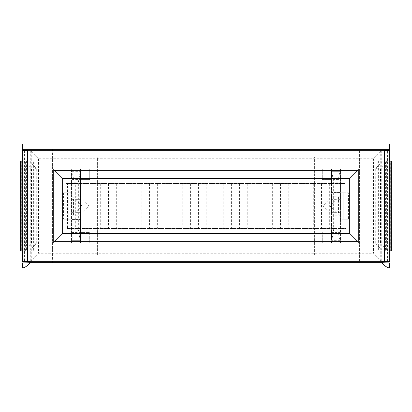 <?xml version="1.0" encoding="UTF-8"?>
<svg xmlns="http://www.w3.org/2000/svg" width="412" height="412" viewBox="0 0 412 412"><rect width="100%" height="100%" fill="white"/><g stroke="black" fill="none" stroke-linecap="round" stroke-linejoin="round"><path stroke-width="0.31" stroke-dasharray="2.06 1.54" d="M381.749 150.498L381.749 261.502L381.749 150.498L30.251 150.498L381.749 150.498L373.488 158.759L38.512 158.759L30.251 150.498L30.251 261.502L30.251 150.498M381.749 261.502L30.251 261.502L381.749 261.502L373.488 253.241L373.488 158.759M357.961 170.321L357.961 241.679L54.039 241.679L54.039 170.321L357.961 170.321M67.516 183.536L65.93 183.536L65.93 228.464L65.93 183.536L346.07 183.536L346.07 228.464L67.516 228.464L67.516 183.536L75.71 183.536L75.71 228.464M67.516 228.464L346.07 228.464L346.07 183.536L75.71 183.536M83.904 183.536L83.904 228.464M92.092 183.536L92.092 228.464M100.286 183.536L100.286 228.464M108.48 183.536L108.48 228.464M116.673 183.536L116.673 228.464M124.867 183.536L124.867 228.464M133.061 183.536L133.061 228.464M141.249 183.536L141.249 228.464M149.443 183.536L149.443 228.464M157.636 183.536L157.636 228.464M165.83 183.536L165.83 228.464M174.024 183.536L174.024 228.464M182.212 183.536L182.212 228.464M190.406 183.536L190.406 228.464M198.599 183.536L198.599 228.464M206.793 183.536L206.793 228.464M214.987 183.536L214.987 228.464M223.18 183.536L223.18 228.464M231.369 183.536L231.369 228.464M239.563 183.536L239.563 228.464M247.756 183.536L247.756 228.464M255.95 183.536L255.95 228.464M264.144 183.536L264.144 228.464M272.337 183.536L272.337 228.464M280.526 183.536L280.526 228.464M288.719 183.536L288.719 228.464M296.913 183.536L296.913 228.464M305.107 183.536L305.107 228.464M313.3 183.536L313.3 228.464M321.489 183.536L321.489 228.464M329.682 183.536L329.682 228.464M337.876 183.536L337.876 228.464M30.251 261.502L38.512 253.241L373.488 253.241M26.579 161.071L26.579 250.929L25.621 250.929L26.162 250.929L26.162 161.071L25.621 161.071L34.139 161.071L34.139 250.929L33.645 250.929L33.645 161.071M26.579 250.929L33.645 250.929M22.325 161.071L28.928 161.071L28.928 250.929L22.325 250.929M378.355 161.071L378.355 250.929L377.861 250.929L377.861 161.071L386.379 161.071L385.838 161.071L385.838 250.929L386.379 250.929L385.421 250.929L385.421 161.071M378.355 250.929L385.421 250.929M389.675 250.929L383.072 250.929L383.072 161.071L389.675 161.071M383.072 161.071L383.86 161.071L383.86 150.498L389.675 150.498L389.675 149.314L22.325 149.314L22.325 261.502L28.14 261.502L28.14 250.929L28.928 250.929M377.861 161.071L378.185 161.071L378.185 150.498L383.881 150.498L383.881 261.502L384.654 261.502L384.654 150.498L384.654 261.502L389.675 261.502L378.185 261.502L378.185 250.929L377.861 250.929M383.072 250.929L383.86 250.929L383.86 261.502M27.347 150.498L27.609 150.498L27.609 261.502L27.347 261.502L28.119 261.502L28.119 150.498L27.347 150.498L27.347 261.502L27.347 150.498L22.325 150.498L28.14 150.498L28.14 161.071L28.928 161.071M28.119 150.498L33.815 150.498L33.815 161.071L34.139 161.071M34.139 250.929L33.815 250.929L33.815 261.502L28.933 261.502L28.933 149.314L52.587 149.314L52.587 157.106L97.381 157.106L97.381 254.894L314.619 254.894L314.619 157.106L359.413 157.106L359.413 254.894L314.619 254.894L314.619 157.106L97.381 157.106L97.381 254.894L52.587 254.894L52.587 157.106L52.587 262.686L28.933 262.686L28.933 149.314L383.067 149.314L383.067 261.502L378.185 261.502M391.4 161.071L385.838 161.071M391.4 250.929L390.689 250.929L390.689 161.071M382.429 161.071L375.708 168.596L375.708 243.404L380.559 243.018L380.559 168.982L387.625 161.071M380.559 243.018L387.625 250.929L390.689 250.929M375.708 243.404L382.429 250.929L385.838 250.929M375.708 168.596L380.559 168.982M26.162 161.071L20.6 161.071M21.311 161.071L21.311 250.929L20.6 250.929M24.375 161.071L31.441 168.982L31.441 243.018L36.292 243.404L29.571 250.929L24.375 250.929L31.441 243.018M21.311 250.929L24.375 250.929M26.162 250.929L29.571 250.929M29.571 161.071L36.292 168.596L36.292 243.404M31.441 168.982L36.292 168.596M389.675 261.502L389.675 150.498L383.881 150.498M27.609 261.502L30.122 261.502L30.122 262.686L381.878 262.686L381.878 261.502L384.391 261.502L384.391 150.498L384.654 150.498M53.246 242.998L358.754 242.998L358.754 169.002L53.246 169.002L53.246 242.998M22.325 149.314L22.325 144.025L22.325 149.046L389.675 149.046L389.675 149.314M389.675 149.046L389.675 144.025L389.675 149.046L22.325 149.046M389.675 144.025L22.325 144.025M384.654 261.502L384.391 261.502M27.347 261.502L22.325 261.502M389.675 262.954L22.325 262.954L389.675 262.954L389.675 267.975L22.325 267.975L22.325 262.954M33.815 261.502L28.14 261.502M33.815 150.498L28.14 150.498M383.86 150.498L378.185 150.498M33.815 250.929L28.14 250.929M33.815 161.071L28.14 161.071M387.625 250.929L382.429 250.929M383.86 250.929L378.185 250.929M383.86 161.071L378.185 161.071M72.007 199.655L72.007 212.345L72.007 199.655L80.469 199.655L80.469 212.345L80.469 199.655M72.007 212.345L80.469 212.345M72.007 196.751L72.007 215.249L72.007 196.751L80.469 196.751L80.469 215.249L80.469 196.751M72.007 215.249L80.469 215.249M74.124 229.788L74.124 182.212L72.481 172.963L72.007 172.963L72.007 171.315L72.007 240.685L80.469 240.685L80.469 171.315L80.469 240.685L72.007 240.685L72.007 232.43L89.718 232.43L89.718 242.998L322.282 242.998L322.282 232.43L322.282 242.998L89.718 242.998L89.718 232.43L80.469 232.43L80.469 242.998L71.482 242.998L80.469 242.998L80.469 239.037L72.481 239.037L74.124 229.788L78.352 229.788L79.995 239.037M80.469 196.885L80.469 215.909L80.469 196.091L80.469 196.885L72.007 196.885L72.007 215.909L72.007 196.091L72.007 196.885L80.551 196.885L72.007 196.885M72.007 232.43L72.007 240.685L80.469 240.685L72.007 240.685L72.007 239.037L72.481 239.037M72.007 171.315L80.469 171.315M72.007 179.57L80.469 179.57L80.469 169.002L71.482 169.002L71.482 242.998L71.482 239.037L80.469 239.037L72.007 239.037L72.007 172.963L80.469 172.963L79.995 172.963L78.352 182.212L78.352 229.788M72.481 172.963L79.995 172.963M74.124 182.212L78.352 182.212M72.007 240.685L72.007 219.544L72.007 240.685L80.469 240.685M72.007 219.544L80.469 219.544L72.007 219.544M80.469 215.115L72.007 215.115L80.551 215.115L73.413 215.115L80.551 215.09L89.126 206L80.551 196.91L73.413 196.885M72.007 215.909L80.469 215.909L72.007 215.909M72.007 206L80.469 206M72.007 196.091L80.469 196.091L72.007 196.091M80.551 215.115L80.551 196.885M72.007 215.115L73.413 215.115M82.034 206L73.46 196.91L73.46 215.09L82.034 206L89.126 206M339.993 212.345L339.993 199.655L339.993 212.345L331.531 212.345L331.531 199.655L331.531 212.345M339.993 199.655L331.531 199.655M339.993 215.249L339.993 196.751L339.993 215.249L331.531 215.249L331.531 196.751L331.531 215.249M339.993 196.751L331.531 196.751M339.993 179.57L339.993 171.315L339.993 172.963L339.519 172.963L337.876 182.212L337.876 229.788L339.519 239.037L339.993 239.037L339.993 240.685L339.993 171.315L331.531 171.315L331.531 240.685L331.531 171.315L339.993 171.315L339.993 179.57L322.282 179.57L322.282 169.002L89.718 169.002L322.282 169.002L322.282 179.57L331.531 179.57L331.531 242.998L340.518 242.998L340.518 219.215L348.449 219.215L348.449 192.785L343.16 192.785L343.16 219.215L343.16 192.785L340.518 192.785L348.449 192.785M331.531 215.115L331.531 196.091L331.531 215.909L331.531 215.115L339.993 215.115L339.993 196.091L339.993 215.909L339.993 215.115L331.449 215.115L339.993 215.115M339.993 171.315L339.993 192.456L339.993 171.315L331.531 171.315M339.993 240.685L331.531 240.685M348.449 219.215L340.518 219.215L340.518 169.002L340.518 242.998L331.531 242.998L331.531 239.037L340.518 239.037L331.531 239.037L331.531 172.963L339.993 172.963L339.993 239.037L331.531 239.037L332.005 239.037L333.648 229.788L333.648 182.212L332.005 172.963L331.531 172.963L340.518 172.963L331.531 172.963L331.531 169.002L331.531 179.57M339.519 239.037L332.005 239.037M337.876 229.788L333.648 229.788M337.876 182.212L333.648 182.212M339.519 172.963L332.005 172.963M339.993 192.456L331.531 192.456L339.993 192.456M331.531 196.885L339.993 196.885L331.449 196.885L338.587 196.885L331.449 196.91L322.874 206L331.449 215.09L338.587 215.115M339.993 196.091L331.531 196.091L339.993 196.091M339.993 206L331.531 206M339.993 215.909L331.531 215.909L339.993 215.909M331.449 196.885L331.449 215.115M339.993 196.885L338.587 196.885M329.966 206L338.54 215.09L338.54 196.91L329.966 206L322.874 206M63.551 192.785L68.84 192.785L68.84 219.215L68.84 192.785L71.482 192.785L63.551 192.785L63.551 219.215L71.482 219.215L63.551 219.215M331.531 232.43L339.993 232.43M80.469 179.57L89.718 179.57L89.718 169.002L89.718 179.57L80.469 179.57L80.469 232.43M340.518 169.002L331.531 169.002L340.518 169.002M381.878 262.686L30.122 262.686M71.482 172.963L71.482 239.037L80.469 239.037L80.469 172.963L71.482 172.963L71.482 169.002L80.469 169.002L80.469 172.963L71.482 172.963M359.413 262.686L383.067 262.686L383.067 149.314L359.413 149.314L359.413 262.686L52.587 262.686M359.413 149.314L52.587 149.314M359.413 254.894L52.587 254.894M52.587 157.106L359.413 157.106M38.512 158.759L38.512 253.241M387.429 261.502L387.429 150.498M383.809 161.071L383.809 250.929M28.191 250.929L28.191 161.071M24.571 150.498L24.571 261.502M31.739 261.502L31.739 150.498M380.261 150.498L380.261 261.502M29.118 161.071L29.118 250.929M382.882 250.929L382.882 161.071M386.379 161.071L386.379 250.929M25.621 250.929L25.621 161.071"/><path stroke-width="0.62" d="M357.961 170.321L357.961 241.679L54.039 241.679L54.039 170.321L357.961 170.321L349.7 178.581L62.3 178.581L54.039 170.321M357.961 241.679L349.7 233.419L349.7 178.581M54.039 241.679L62.3 233.419L349.7 233.419M21.857 161.071L21.857 250.929L20.6 250.929L20.6 161.071L22.325 161.071M21.857 250.929L22.325 250.929M389.675 161.071L391.4 161.071L391.4 250.929L390.143 250.929L390.143 161.071M389.675 250.929L390.143 250.929M383.881 261.502L383.067 261.502L383.067 262.686L381.878 262.686L381.878 261.502L384.391 261.502L384.391 150.498L389.675 150.498L389.675 261.502L384.391 261.502M389.675 150.498L389.675 149.314L22.325 149.314L22.325 150.498L27.609 150.498L27.609 261.502L30.122 261.502L30.122 262.686L28.933 262.686L28.933 261.502L28.119 261.502M22.325 150.498L22.325 261.502L27.609 261.502M358.754 242.998L358.754 169.002L53.246 169.002L53.246 242.998L358.754 242.998M22.325 149.314L22.325 144.025L389.675 144.025L389.675 149.314M381.878 262.686C384.468 265.889 387.069 267.656 389.675 267.975L389.675 262.954L381.878 262.686L30.122 262.686C27.511 265.905 24.916 267.666 22.325 267.975L389.675 267.975M30.122 262.686L22.325 262.954L22.325 267.975M62.3 178.581L62.3 233.419"/></g></svg>
